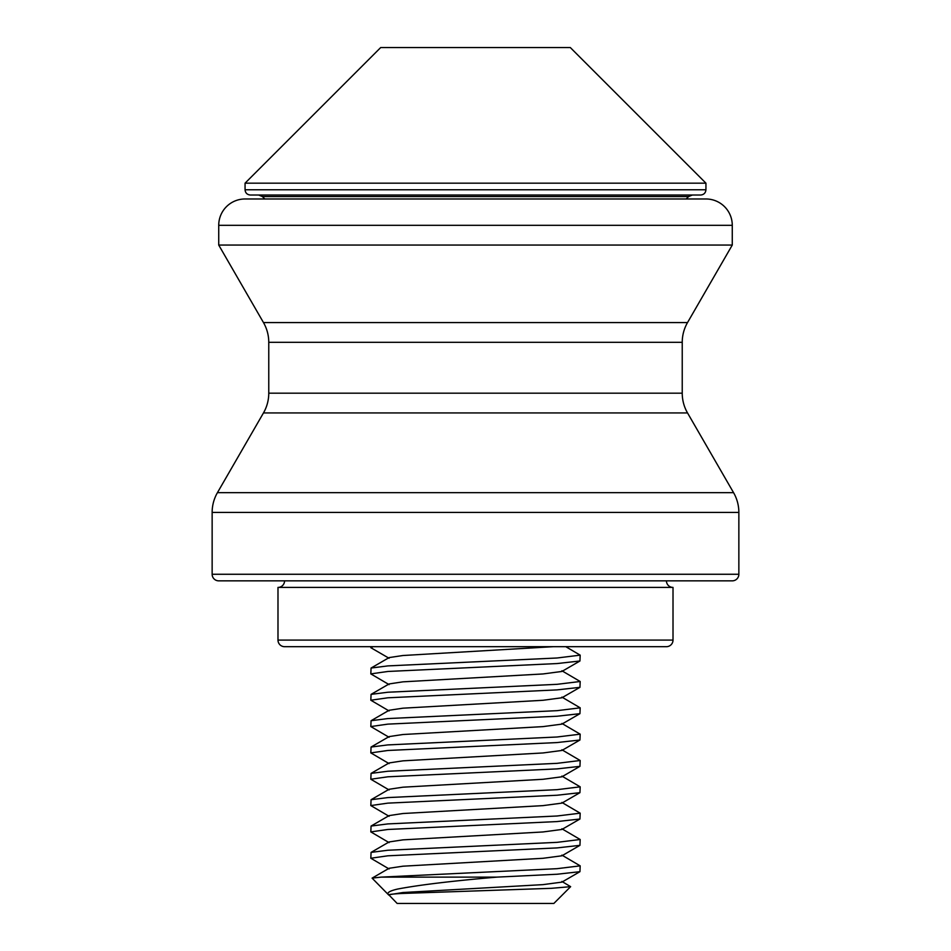 <?xml version="1.0" encoding="UTF-8"?>
<svg xmlns="http://www.w3.org/2000/svg" width="951" height="951" viewBox="0 0 951 951"><rect width="100%" height="100%" fill="white"/><g stroke="black" fill="none" stroke-linecap="round" stroke-linejoin="round"><path stroke-width="1.43" d="M666.437 580.847A6.586 6.586 0 0 0 673.011 587.421L277.989 587.421A6.586 6.586 0 0 0 284.563 580.847M732.27 225.316A26.331 26.331 0 0 0 705.939 198.973L245.061 198.973A26.331 26.331 0 0 0 218.73 225.316L218.73 245.061L732.27 245.061L732.27 225.316L218.73 225.316M738.856 512.423L212.144 512.423L212.144 574.261L738.856 574.261L738.856 512.423A39.502 39.502 0 0 0 733.566 492.666L687.525 412.936A39.502 39.502 0 0 1 682.236 393.179L682.236 342.312A39.502 39.502 0 0 1 687.525 322.567L732.27 245.061M687.525 412.936L263.475 412.936A39.502 39.502 0 0 0 268.764 393.179L682.236 393.179M682.236 342.312L268.764 342.312A39.502 39.502 0 0 0 263.475 322.567L218.73 245.061M212.144 512.423A39.502 39.502 0 0 1 217.434 492.666L733.566 492.666M277.989 587.421L277.989 640.094A6.586 6.586 0 0 0 284.563 646.68L666.437 646.68A6.586 6.586 0 0 0 673.011 640.094L673.011 587.421M212.144 574.261A6.586 6.586 0 0 0 218.73 580.847L732.27 580.847A6.586 6.586 0 0 0 738.856 574.261M268.764 342.312L268.764 393.179M263.475 412.936L217.434 492.666M570.636 886.665L553.851 903.45L397.149 903.45L388.793 894.796L402.927 892.525L543.021 884.632L561.91 882.124L579.944 871.675L557.036 874.242L496.921 877.119C453.08 880.864 420.045 884.822 397.827 889.007C389.221 890.956 386.237 892.989 388.864 895.105C387.794 894.558 392.026 894.011 401.56 893.476L551.414 888.317L570.636 886.665L561.886 881.446M496.921 877.119L381.208 877.119L372.091 878.13L388.674 894.962M700.673 195.026L250.327 195.026C247.105 194.682 245.346 192.934 245.061 189.76L705.939 189.76C705.654 192.934 703.895 194.682 700.673 195.026M381.208 877.119L557.036 868.679L580.181 865.85L579.944 871.675M580.181 865.85L561.886 855.115M370.819 858.242L371.068 852.393L387.865 850.242L557.036 842.348L580.181 839.507L579.944 845.344L557.036 847.912L387.865 855.805L370.819 858.242L389.09 868.952M580.181 839.507L561.886 828.773M370.819 831.899L371.068 826.05L387.865 823.911L557.036 816.006L580.181 813.176L579.944 819.013L557.036 821.569L387.865 829.474L370.819 831.899L389.09 842.622M580.181 813.176L561.886 802.442M370.819 805.568L371.068 799.72L387.865 797.58L557.036 789.675L580.181 786.834L579.944 792.67L557.036 795.238L387.865 803.131L370.819 805.568L389.09 816.291M580.181 786.834L561.886 776.099M370.819 779.238L371.068 773.389L387.865 771.237L557.036 763.344L580.181 760.503L579.944 766.34L557.036 768.895L387.865 776.801L370.819 779.238L389.09 789.948M580.181 760.503L561.886 749.768M370.819 752.895L371.068 747.046L387.865 744.906L557.036 737.001L580.181 734.172L579.944 740.009L557.036 742.565L387.865 750.47L370.819 752.895L389.09 763.617M580.181 734.172L561.886 723.438M370.819 726.564L371.068 720.715L387.865 718.564L557.036 710.67L580.181 707.829L579.944 713.666L557.036 716.234L387.865 724.127L370.819 726.564L389.09 737.287M580.181 707.829L561.886 697.095M370.819 700.221L371.068 694.373L387.865 692.233L557.036 684.328L580.181 681.498L579.944 687.335L557.036 689.891L387.865 697.796L370.819 700.221L389.09 710.944M580.181 681.498L561.886 670.764M370.819 673.89L371.068 668.042L387.865 665.902L557.036 657.997L580.181 655.156L579.944 660.993L557.036 663.56L387.865 671.465L370.819 673.89L389.09 684.613M580.181 655.156L565.774 646.68M373.077 646.68L370.949 647.762L389.09 658.27M705.939 183.174L570.303 47.55L380.697 47.55L245.061 183.174L705.939 183.174L705.939 189.76M372.091 878.13L389.114 868.275L402.927 866.195L543.021 858.289L561.91 855.793L579.944 845.344M371.068 852.393L389.114 841.944L402.927 839.864L543.021 831.959L561.91 829.45L579.944 819.013M371.068 826.05L389.114 815.601L402.927 813.521L543.021 805.628L561.91 803.12L579.944 792.67M371.068 799.72L389.114 789.271L402.927 787.19L543.021 779.285L561.91 776.789L579.944 766.34M371.068 773.389L389.114 762.94L402.927 760.848L543.021 752.954L561.91 750.446L579.944 740.009M371.068 747.046L389.114 736.597L402.927 734.517L543.021 726.612L561.91 724.115L579.944 713.666M371.068 720.715L389.114 710.266L402.927 708.186L543.021 700.281L561.91 697.772L579.944 687.335M371.068 694.373L389.114 683.935L402.927 681.843L543.021 673.95L561.91 671.442L579.944 660.993M371.068 668.042L389.114 657.593L402.927 655.512L553.387 646.68M277.989 640.094L673.011 640.094M263.475 322.567L687.525 322.567M686.182 198.973L688.595 196.572L262.405 196.572L258.684 195.026M370.819 647.56L370.819 646.68M245.061 189.76L245.061 183.174M264.818 198.973L262.405 196.572M688.595 196.572L692.316 195.026"/></g></svg>
